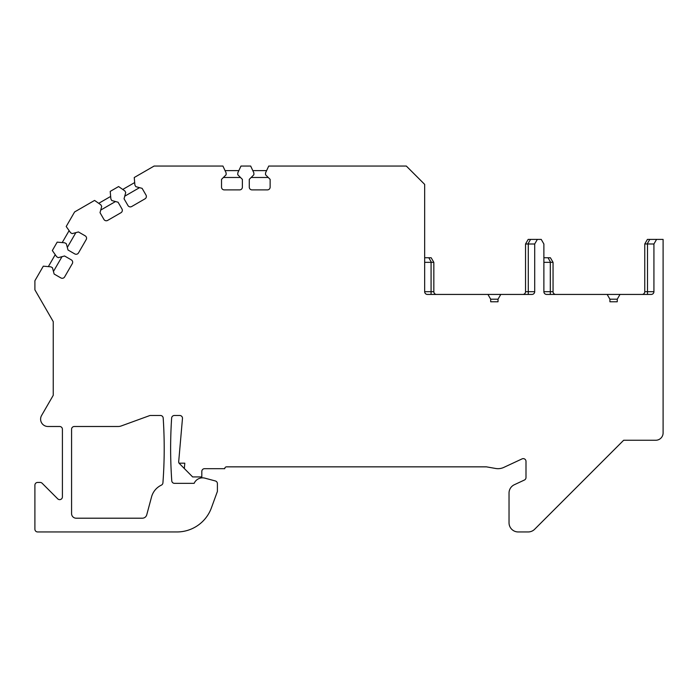 <?xml version="1.0" encoding="UTF-8"?>
<svg xmlns="http://www.w3.org/2000/svg" width="698" height="698" viewBox="0 0 698 698"><rect width="100%" height="100%" fill="white"/><g stroke="black" fill="none" stroke-linecap="round" stroke-linejoin="round"><path stroke-width="1.05" d="M647.508 294.434L647.508 291.685L653.93 291.685L653.93 243.995L656.574 239.405L663.1 239.405L663.1 432.917A7.338 7.338 0 0 1 655.762 440.246L623.663 440.246L534.642 529.267A9.17 9.17 0 0 1 528.159 531.955L518.204 531.955A9.17 9.17 0 0 1 509.034 522.785L509.034 493.05A9.17 9.17 0 0 1 514.321 484.735L524.407 480.032A2.748 2.748 0 0 0 525.995 477.537L525.995 461.378A2.748 2.748 0 0 0 522.087 458.883L503.843 467.39A13.759 13.759 0 0 1 495.641 468.471L486.419 466.849L226.571 466.849A1.832 1.832 0 0 0 224.739 468.681L204.558 468.681A2.748 2.748 0 0 0 201.809 471.429L201.809 476.935L192.639 476.935L179.037 463.175L184.796 463.175L184.324 468.62M487.937 294.434L500.78 294.434L498.023 299.198L498.023 301.772L490.685 301.772L490.685 299.198L487.937 294.434L427.412 294.434A2.748 2.748 0 0 1 424.663 291.685L424.663 184.385L406.315 166.045L268.739 166.045L265.528 172.921L265.528 174.753L270.135 179.36L270.135 187.134A2.748 2.748 0 0 1 267.378 189.891L252.03 189.891A2.748 2.748 0 0 1 249.273 187.134L249.273 179.36L253.88 174.753L253.88 172.921L250.669 166.045L240.984 166.045L237.774 172.921L237.774 174.753L242.381 179.36L242.381 187.134A2.748 2.748 0 0 1 239.632 189.891L224.276 189.891A2.748 2.748 0 0 1 221.528 187.134L221.528 179.36L226.126 174.753L226.126 172.921L222.924 166.045L154.118 166.045L134.243 177.519L134.906 185.075L135.822 186.663L142.113 188.347L146.004 195.082A2.748 2.748 0 0 1 144.992 198.843L131.704 206.521A2.748 2.748 0 0 1 127.943 205.509L124.052 198.782L125.736 192.491L124.82 190.903L118.608 186.549L110.214 191.392L110.877 198.956L111.793 200.544L118.084 202.228L121.967 208.964A2.748 2.748 0 0 1 120.963 212.716L107.667 220.394A2.748 2.748 0 0 1 103.906 219.39L100.023 212.654L101.707 206.364L100.791 204.776L94.57 200.422L74.607 211.948L66.205 226.501L70.559 232.713L72.147 233.629L78.438 231.945L85.173 235.837A2.748 2.748 0 0 1 86.186 239.597L78.508 252.894A2.748 2.748 0 0 1 74.747 253.898L68.011 250.006L66.327 243.724L64.74 242.799L57.175 242.145L52.333 250.53L56.686 256.751L58.274 257.667L64.565 255.983L71.301 259.865A2.748 2.748 0 0 1 72.304 263.626L64.626 276.923A2.748 2.748 0 0 1 60.874 277.926L54.139 274.044L52.455 267.753L50.867 266.837L43.302 266.174L34.9 280.727L34.9 289.844L53.24 321.621L53.24 395.312L41.592 415.485A7.338 7.338 0 0 0 47.944 426.495L59.662 426.495A2.748 2.748 0 0 1 62.41 429.244L62.41 496.889A2.748 2.748 0 0 1 57.716 498.834L42.124 483.243A2.748 2.748 0 0 0 40.179 482.431L37.648 482.431A2.748 2.748 0 0 0 34.9 485.189L34.9 529.206A2.748 2.748 0 0 0 37.648 531.955L176.952 531.955A36.68 36.68 0 0 0 211.424 507.821L217.401 491.409L217.401 483.618A2.748 2.748 0 0 0 215.359 480.957L204.915 478.165A9.17 9.17 0 0 0 194.14 483.356L174.509 483.356A2.748 2.748 0 0 1 171.769 480.791A458.542 458.542 0 0 1 171.638 418.058A2.748 2.748 0 0 1 174.387 415.485L179.735 415.485A2.748 2.748 0 0 1 182.475 418.477L178.697 461.605A2.748 2.748 0 0 0 179.037 463.175M653.93 291.685A2.748 2.748 0 0 1 651.182 294.434L619.999 294.434L617.25 299.198L617.25 301.772L609.912 301.772L609.912 299.198L617.25 299.198M528.29 294.434L528.29 291.685L534.712 291.685L534.712 243.995L537.355 239.405L541.229 239.405L543.882 243.995L543.882 291.685A2.748 2.748 0 0 0 546.63 294.434L607.155 294.434L609.912 299.198M534.712 291.685A2.748 2.748 0 0 1 531.955 294.434L500.78 294.434M118.137 426.495A9.17 9.17 0 0 0 121.278 425.937L149.538 415.65A2.748 2.748 0 0 1 150.48 415.485L160.453 415.485A2.748 2.748 0 0 1 163.192 418.058A458.542 458.542 0 0 1 162.922 482.859A2.748 2.748 0 0 1 161.369 485.136A18.34 18.34 0 0 0 151.536 496.95L146.755 514.801A4.589 4.589 0 0 1 142.322 518.204L76.169 518.204A4.589 4.589 0 0 1 71.58 513.615L71.58 429.244A2.748 2.748 0 0 1 74.337 426.495L118.137 426.495M61.991 256.672L53.449 271.47M55.238 254.674L48.345 266.619M75.864 232.635L67.322 247.432M69.111 230.645L62.218 242.581M139.539 187.657L124.741 196.199M134.688 182.553L122.752 189.446M115.51 201.539L100.713 210.081M110.659 196.435L98.715 203.327M240.496 177.475L223.412 177.475M238.847 170.626L225.061 170.626M268.241 177.475L251.158 177.475M266.592 170.626L252.816 170.626M425.649 293.797L425.126 293.212M431.076 294.434L431.076 291.685L433.833 291.685A2.748 2.748 0 0 0 436.582 294.434A2.748 2.748 0 0 1 433.833 291.685L433.833 262.335L424.663 262.335M433.807 262.3L431.181 257.754L424.663 257.754M528.29 243.995L528.29 291.685L525.542 291.685A2.748 2.748 90 0 1 522.785 294.434A2.748 2.748 90 0 0 525.542 291.685L525.542 243.995L534.712 243.995M537.355 239.405L528.185 239.405L525.559 243.96M656.574 239.405L649.786 239.405L647.159 243.96L653.93 243.995M642.003 294.434A2.748 2.748 90 0 0 644.76 291.685L644.76 243.995L647.404 239.405L649.786 239.405M544.868 293.797L544.344 293.212M607.155 294.434L619.999 294.434M652.927 293.806L653.555 293.073M644.778 243.96L647.159 243.96M555.8 294.434A2.748 2.748 0 0 1 553.052 291.685L553.052 262.335L543.882 262.335M553.025 262.3L550.399 257.754L543.882 257.754M533.708 293.806L534.336 293.073M490.685 299.198L498.023 299.198M424.663 291.685L431.076 291.685L431.076 262.335M428.799 257.754L431.425 262.3M530.567 239.405L527.941 243.96M644.76 291.685L647.508 291.685L647.508 243.995M543.882 291.685L550.303 291.685L550.303 262.335M550.303 294.434L550.303 291.685L553.052 291.685M548.017 257.754L550.643 262.3"/></g></svg>
